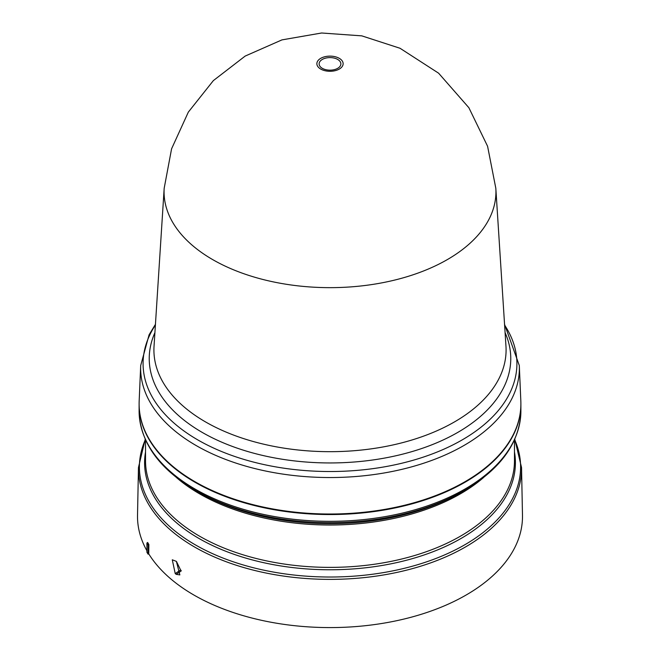 <?xml version="1.0" encoding="UTF-8"?>
<svg xmlns="http://www.w3.org/2000/svg" width="660" height="660" viewBox="0 0 660 660"><rect width="100%" height="100%" fill="white"/><g stroke="black" fill="none" stroke-linecap="round" stroke-linejoin="round"><path stroke-width="0.99" d="M327.187 69.952A10.882 6.286 180 0 1 319.489 62.254A10.882 6.286 180 0 1 332.813 57.816A10.882 6.286 180 0 1 340.51 65.513A10.882 6.286 180 0 1 327.187 69.952M495.825 188.298L495.825 188.298A165.932 95.799 180 0 1 396.33 279.667A165.932 95.799 180 0 1 212.668 259.594A165.932 95.799 180 0 1 164.175 188.298L154.036 346.244A176.088 101.665 0 0 0 205.491 421.897A176.088 101.665 0 0 0 284.427 448.214A176.088 101.665 0 0 0 505.964 346.244L495.825 188.298L487.583 146.256L468.872 107.712L438.603 73.186L400.034 48.271L361.82 35.863L321.601 33L281.944 39.889L245.173 56.075L213.353 80.611L188.323 112.126L171.583 148.805L164.175 188.298M155.438 324.332L149.086 334.801L140.695 365.508L139.169 401.09A190.888 110.204 0 0 0 195.022 481.742A190.888 110.204 0 0 0 405.224 505.098A190.888 110.204 0 0 0 520.831 401.09L519.304 365.508L504.562 324.332M139.112 404.077A190.888 110.204 0 0 0 139.112 404.332A190.888 110.204 0 0 0 195.022 482.262A190.888 110.204 0 0 0 403.046 506.154A190.888 110.204 0 0 0 520.889 404.332A190.888 110.204 0 0 0 520.889 404.077M198.874 492.352L195.69 490.504A189.948 109.667 0 0 0 195.69 490.504A189.948 109.667 0 0 0 464.318 490.504L461.109 492.36A185.41 107.044 0 0 1 198.899 492.36A185.41 107.044 0 0 0 198.899 492.36L195.682 490.504C158.928 468.781 140.069 442.315 139.112 411.106A190.888 110.204 0 0 0 195.022 489.035A190.888 110.204 0 0 0 403.046 512.927A190.888 110.204 0 0 0 520.889 411.106L520.889 404.332M148.731 553.847L148.079 554.161A193.289 111.598 0 0 1 146.908 552.222L146.908 543.048L147.65 542.462L148.88 544.525L148.731 553.847A192.489 111.136 0 0 0 193.892 595.031A192.489 111.136 0 0 0 404.679 618.882A192.489 111.136 0 0 0 522.481 515.179L521.54 467.528A191.548 110.591 0 0 1 404.308 570.718A191.548 110.591 0 0 1 194.551 546.983A191.548 110.591 0 0 1 138.46 467.528L137.519 515.179A192.489 111.136 0 0 0 146.908 550.745M176.451 561.445L180.576 569.976L175.23 573.598L172.285 559.795L176.377 561.388L179.85 574.893L176.203 574.348L175.23 573.598M181.137 570.421A184.849 106.722 180 0 1 180.576 569.976M176.203 574.348L181.178 570.974M148.88 544.525L148.079 544.995L148.079 554.161M146.908 543.048A193.289 111.598 0 0 0 148.079 544.995M505.098 332.656A180.766 104.362 180 0 1 457.817 432.382A180.766 104.362 180 0 1 283.214 459.393A180.766 104.362 180 0 1 154.902 332.656M326.601 71.024A13.134 7.582 180 0 1 317.311 61.743A13.134 7.582 180 0 1 333.399 56.38A13.134 7.582 180 0 1 342.688 65.662A13.134 7.582 180 0 1 326.601 71.024M140.695 365.508A189.362 109.329 0 0 0 196.102 445.516A189.362 109.329 0 0 0 280.987 473.814A189.362 109.329 0 0 0 519.304 365.508M155.389 325.099A186.912 107.91 0 0 0 281.622 467.849A186.912 107.91 0 0 0 462.165 439.915A186.912 107.91 0 0 0 504.611 325.099M483.664 477.444A184.47 106.499 180 0 1 199.559 493.829A184.47 106.499 180 0 1 176.335 477.444M145.53 439.898L145.53 460.878A184.47 106.499 0 0 0 199.559 536.184A184.47 106.499 0 0 0 400.595 559.276A184.47 106.499 0 0 0 514.47 460.878L514.47 439.898M514.47 451.968A185.41 107.044 180 0 1 409.489 559.441A185.41 107.044 180 0 1 198.899 538.42A185.41 107.044 180 0 1 145.53 451.968M145.39 439.585A190.608 110.047 0 0 0 195.22 544.789A190.608 110.047 0 0 0 424.454 562.559A190.608 110.047 0 0 0 514.61 439.585M145.225 439.213L138.46 467.528M139.112 411.106L139.112 404.332M520.889 411.106C519.932 442.315 501.072 468.781 464.318 490.504M514.775 439.213L521.54 467.528"/></g></svg>
